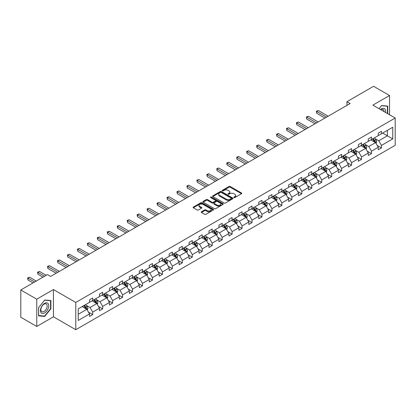 <?xml version="1.0" encoding="UTF-8"?>
<svg xmlns="http://www.w3.org/2000/svg" width="416" height="416" viewBox="0 0 416 416"><rect width="100%" height="100%" fill="white"/><g stroke="black" fill="none" stroke-linecap="round" stroke-linejoin="round"><path stroke-width="0.62" d="M233.979 197.574A0.619 0.359 0 0 0 234.853 197.574L241.509 193.731A0.884 0.51 0 0 0 241.769 193.367A0.884 0.51 0 0 0 241.509 193.008L230.235 186.498A0.884 0.51 0 0 0 228.982 186.498L222.326 190.341A0.619 0.359 0 0 0 222.144 190.596A0.619 0.359 0 0 0 222.326 190.845A0.619 0.359 0 0 0 223.2 190.845L224.063 190.351A2.834 1.638 0 0 1 228.072 190.351L229.013 190.892A2.834 1.638 0 0 1 229.84 192.052A2.834 1.638 0 0 1 229.013 193.206L228.15 193.705A0.619 0.359 0 0 0 227.968 193.955A0.619 0.359 0 0 0 228.15 194.21A0.619 0.359 0 0 0 229.029 194.21L229.887 193.716A2.834 1.638 0 0 1 233.896 193.716L234.837 194.256A2.834 1.638 0 0 1 235.669 195.411A2.834 1.638 0 0 1 234.837 196.57L233.979 197.07A0.619 0.359 0 0 0 233.797 197.319A0.619 0.359 0 0 0 233.979 197.574L233.979 197.07M201.479 211.744A0.884 0.51 0 0 0 201.219 212.103A0.884 0.51 0 0 0 201.479 212.467L204.646 214.292A0.884 0.51 0 0 0 205.899 214.292L213.288 210.023A0.884 0.51 0 0 0 213.548 209.664A0.884 0.51 0 0 0 213.288 209.3L202.015 202.79A0.884 0.51 0 0 0 200.762 202.79L193.367 207.059A0.884 0.51 0 0 0 193.107 207.423A0.884 0.51 0 0 0 193.367 207.782L197.189 209.986A0.884 0.51 0 0 0 198.442 209.986L201.604 208.161A0.884 0.51 0 0 0 201.864 207.802A0.884 0.51 0 0 0 201.604 207.438L199.711 206.346A2.371 1.368 0 0 1 199.014 205.379A2.371 1.368 0 0 1 200.481 204.11A2.371 1.368 0 0 1 203.06 204.407L210.486 208.697A2.371 1.368 0 0 1 211.177 209.664A2.371 1.368 0 0 1 209.716 210.928A2.371 1.368 0 0 1 207.132 210.631L205.899 209.914A0.884 0.51 0 0 0 204.646 209.914L201.479 211.744L201.479 212.467M53.446 289.552L36.754 299.187L20.8 289.973L20.8 317.242L36.754 326.451L53.446 316.815L75.78 329.711L75.78 302.448L53.446 289.552L53.446 316.815M389.553 114.769L389.553 95.498L372.861 105.134L395.2 118.03L75.78 302.448M389.553 95.498L373.599 86.289L346.954 101.67L346.954 105.357M20.8 289.973L47.445 274.591L50.638 276.432L350.142 103.511L346.954 101.67M224.125 203.044A0.884 0.51 0 0 0 225.378 203.044L232.773 198.775A0.884 0.51 0 0 0 233.033 198.416A0.884 0.51 0 0 0 232.773 198.052L221.494 191.542A0.884 0.51 0 0 0 220.241 191.542L212.852 195.811A0.884 0.51 0 0 0 212.592 196.17A0.884 0.51 0 0 0 212.852 196.534L224.125 203.044M210.938 197.709A0.619 0.359 0 0 1 211.567 197.798L223.018 204.407L215.639 208.666A0.884 0.51 0 0 1 214.386 208.666L203.107 202.16L203.107 201.432A0.884 0.51 0 0 0 202.852 201.796A0.884 0.51 0 0 0 203.107 202.16M203.107 201.432L206.274 199.607A0.884 0.51 0 0 1 207.527 199.607L212.098 202.249A0.884 0.51 0 0 0 213.351 202.249L215.452 201.037A0.884 0.51 0 0 0 215.712 200.673A0.884 0.51 0 0 0 215.452 200.314L210.688 197.564A0.619 0.359 0 0 1 210.506 197.314A0.619 0.359 0 0 1 210.891 196.981A0.619 0.359 0 0 1 211.567 197.059L223.028 203.679A0.884 0.51 0 0 1 223.288 204.038A0.884 0.51 0 0 1 223.028 204.402L223.028 203.679M36.754 299.187L36.754 326.451M78.239 308.838L89.534 302.318L89.534 299.848L92.726 298.007L92.726 300.477L99.492 296.566L99.492 294.102L102.679 292.256L102.679 294.726L109.444 290.82L109.444 288.35L112.637 286.51L112.637 288.98L119.402 285.074L119.402 282.604L122.595 280.764L122.595 283.228L129.36 279.323L129.36 276.858L132.548 275.012L132.548 277.482L139.313 273.577L139.313 271.107L142.506 269.266L142.506 271.736L149.271 267.831L149.271 265.361L152.459 263.515L152.459 265.985L159.224 262.08L159.224 259.61L162.417 257.769L162.417 260.239L169.182 256.334L169.182 253.864L172.375 252.023L172.375 254.488L179.14 250.583L179.14 248.118L182.328 246.272L182.328 248.742L189.093 244.837L189.093 242.367L192.286 240.526L192.286 242.996L199.051 239.091L199.051 236.621L202.238 234.78L202.238 237.245L209.004 233.34L209.004 230.87L212.196 229.029L212.196 231.499L218.962 227.594L218.962 225.124L222.154 223.283L222.154 225.753L228.92 221.842L228.92 219.378L232.107 217.532L232.107 220.002L238.872 216.096L238.872 213.626L242.065 211.786L242.065 214.256L248.83 210.35L248.83 207.88L252.018 206.04L252.018 208.504L258.783 204.599L258.783 202.134L261.976 200.288L261.976 202.758L268.741 198.853L268.741 196.383L271.934 194.542L271.934 197.012L278.694 193.107L278.694 190.637L281.887 188.796L281.887 191.261L288.652 187.356L288.652 184.886L291.845 183.045L291.845 185.515L298.61 181.61L298.61 179.14L301.798 177.299L301.798 179.764L308.563 175.859L308.563 173.394L311.756 171.548L311.756 174.018L318.521 170.113L318.521 167.643L321.714 165.802L321.714 168.272L328.474 164.367L328.474 161.897L331.666 160.056L331.666 162.521L338.432 158.616L338.432 156.146L341.624 154.305L341.624 156.775L348.39 152.87L348.39 150.4L351.577 148.559L351.577 151.029L358.342 147.118L358.342 144.654L361.535 142.808L361.535 145.278L368.3 141.372L368.3 138.902L371.493 137.062L371.493 139.532L378.253 135.626L378.253 133.156L381.446 131.316L381.446 133.78L392.74 127.26L392.74 138.902L381.446 145.428L381.446 147.893L378.253 149.739L378.253 147.269L371.493 151.174L371.493 153.644L368.3 155.485L368.3 153.015L361.535 156.92L361.535 159.39L358.342 161.231L358.342 158.766L351.577 162.672L351.577 165.136L348.39 166.982L348.39 164.512L341.624 168.418L341.624 170.888L338.432 172.728L338.432 170.258L331.666 174.164L331.666 176.634L328.474 178.48L328.474 176.01L321.714 179.915L321.714 182.385L318.521 184.226L318.521 181.756L311.756 185.661L311.756 188.131L308.563 189.972L308.563 187.507L301.798 191.412L301.798 193.877L298.61 195.723L298.61 193.253L291.845 197.158L291.845 199.628L288.652 201.469L288.652 198.999L281.887 202.904L281.887 205.374L278.694 207.215L278.694 204.75L271.934 208.655L271.934 211.125L268.741 212.966L268.741 210.496L261.976 214.401L261.976 216.871L258.783 218.712L258.783 216.242L252.018 220.152L252.018 222.617L248.83 224.463L248.83 221.993L242.065 225.898L242.065 228.368L238.872 230.209L238.872 227.739L232.107 231.644L232.107 234.114L228.92 235.955L228.92 233.49L222.154 237.396L222.154 239.86L218.962 241.706L218.962 239.236L212.196 243.142L212.196 245.612L209.004 247.452L209.004 244.982L202.238 248.888L202.238 251.358L199.051 253.204L199.051 250.734L192.286 254.639L192.286 257.109L189.093 258.95L189.093 256.48L182.328 260.385L182.328 262.855L179.14 264.696L179.14 262.231L172.375 266.136L172.375 268.601L169.182 270.447L169.182 267.977L162.417 271.882L162.417 274.352L159.224 276.193L159.224 273.723L152.459 277.628L152.459 280.098L149.271 281.939L149.271 279.474L142.506 283.379L142.506 285.849L139.313 287.69L139.313 285.22L132.548 289.125L132.548 291.595L129.36 293.436L129.36 290.966L122.595 294.876L122.595 297.341L119.402 299.187L119.402 296.717L112.637 300.622L112.637 303.092L109.444 304.933L109.444 302.463L102.679 306.368L102.679 308.838L99.492 310.679L99.492 308.214L92.726 312.12L92.726 314.584L89.534 316.43L89.534 313.96L78.239 320.481L78.239 308.838M75.78 329.711L395.2 145.298L395.2 118.03M92.087 300.841L96.808 303.571L90.043 307.476L86.351 305.344M90.043 307.476L92.726 312.12M96.808 303.571L99.492 308.214M89.534 301.725L90.043 302.021L92.726 300.477M102.045 295.095L106.766 297.82L100.001 301.725L96.309 299.593M100.001 301.725L102.679 306.368M106.766 297.82L109.444 302.463M99.492 295.979L100.001 296.275L102.679 294.726M111.998 289.349L116.719 292.074L109.954 295.979L106.262 293.847M109.954 295.979L112.637 300.622M116.719 292.074L119.402 296.717M109.444 290.233L109.954 290.524L112.637 288.98M121.956 283.598L126.677 286.328L119.912 290.233L116.22 288.101M119.912 290.233L122.595 294.876M126.677 286.328L129.36 290.966M119.402 284.482L119.912 284.778L122.595 283.228M131.908 277.852L136.635 280.576L129.87 284.482L126.173 282.35M129.87 284.482L132.548 289.125M136.635 280.576L139.313 285.22M129.36 278.736L129.87 279.032L132.548 277.482M141.866 272.106L146.588 274.83L139.823 278.736L136.131 276.604M139.823 278.736L142.506 283.379M146.588 274.83L149.271 279.474M139.313 272.99L139.823 273.281L142.506 271.736M151.824 266.354L156.546 269.079L149.781 272.99L146.089 270.852M149.781 272.99L152.459 277.628M156.546 269.079L159.224 273.723M149.271 267.238L149.781 267.535L152.459 265.985M161.777 260.608L166.499 263.333L159.734 267.238L156.042 265.106M159.734 267.238L162.417 271.882M166.499 263.333L169.182 267.977M159.224 261.492L159.734 261.784L162.417 260.239M171.735 254.857L176.457 257.587L169.692 261.492L166 259.36M169.692 261.492L172.375 266.136M176.457 257.587L179.14 262.231M169.182 255.741L169.692 256.038L172.375 254.488M181.688 249.111L186.415 251.836L179.65 255.741L175.952 253.609M179.65 255.741L182.328 260.385M186.415 251.836L189.093 256.48M179.14 249.995L179.65 250.292L182.328 248.742M191.646 243.365L196.368 246.09L189.602 249.995L185.91 247.863M189.602 249.995L192.286 254.639M196.368 246.09L199.051 250.734M189.093 244.249L189.602 244.54L192.286 242.996M201.604 237.614L206.326 240.344L199.56 244.249L195.868 242.117M199.56 244.249L202.238 248.888M206.326 240.344L209.004 244.982M199.051 238.498L199.56 238.794L202.238 237.245M211.557 231.868L216.278 234.593L209.513 238.498L205.821 236.366M209.513 238.498L212.196 243.142M216.278 234.593L218.962 239.236M209.004 232.752L209.513 233.048L212.196 231.499M221.515 226.117L226.236 228.847L219.471 232.752L215.779 230.62M219.471 232.752L222.154 237.396M226.236 228.847L228.92 233.49M218.962 227.001L219.471 227.297L222.154 225.753M231.468 220.371L236.194 223.096L229.429 227.006L225.732 224.869M229.429 227.006L232.107 231.644M236.194 223.096L238.872 227.739M228.92 221.255L229.429 221.551L232.107 220.002M241.426 214.625L246.147 217.35L239.382 221.255L235.69 219.123M239.382 221.255L242.065 225.898M246.147 217.35L248.83 221.993M238.872 215.509L239.382 215.8L242.065 214.256M251.384 208.874L256.105 211.604L249.34 215.509L245.648 213.377M249.34 215.509L252.018 220.152M256.105 211.604L258.783 216.242M248.83 209.758L249.34 210.054L252.018 208.504M261.336 203.128L266.058 205.852L259.293 209.758L255.601 207.626M259.293 209.758L261.976 214.401M266.058 205.852L268.741 210.496M258.783 204.012L259.293 204.308L261.976 202.758M271.294 197.382L276.016 200.106L269.251 204.012L265.559 201.88M269.251 204.012L271.934 208.655M276.016 200.106L278.694 204.75M268.741 198.266L269.251 198.557L271.934 197.012M281.247 191.63L285.974 194.355L279.209 198.266L275.512 196.128M279.209 198.266L281.887 202.904M285.974 194.355L288.652 198.999M278.694 192.514L279.209 192.811L281.887 191.261M291.205 185.884L295.927 188.609L289.162 192.514L285.47 190.382M289.162 192.514L291.845 197.158M295.927 188.609L298.61 193.253M288.652 186.768L289.162 187.06L291.845 185.515M301.163 180.133L305.885 182.863L299.12 186.768L295.428 184.636M299.12 186.768L301.798 191.412M305.885 182.863L308.563 187.507M298.61 181.017L299.12 181.314L301.798 179.764M311.116 174.387L315.838 177.112L309.072 181.017L305.38 178.885M309.072 181.017L311.756 185.661M315.838 177.112L318.521 181.756M308.563 175.271L309.072 175.568L311.756 174.018M321.074 168.641L325.796 171.366L319.03 175.271L315.338 173.139M319.03 175.271L321.714 179.915M325.796 171.366L328.474 176.01M318.521 169.525L319.03 169.816L321.714 168.272M331.027 162.89L335.754 165.62L328.988 169.525L325.291 167.393M328.988 169.525L331.666 174.164M335.754 165.62L338.432 170.258M328.474 163.774L328.988 164.07L331.666 162.521M340.985 157.144L345.706 159.869L338.941 163.774L335.249 161.642M338.941 163.774L341.624 168.418M345.706 159.869L348.39 164.512M338.432 158.028L338.941 158.324L341.624 156.775M350.943 151.393L355.664 154.123L348.899 158.028L345.207 155.896M348.899 158.028L351.577 162.672M355.664 154.123L358.342 158.766M348.39 152.277L348.899 152.573L351.577 151.029M360.896 145.647L365.617 148.372L358.852 152.282L355.16 150.145M358.852 152.282L361.535 156.92M365.617 148.372L368.3 153.015M358.342 146.531L358.852 146.827L361.535 145.278M370.854 139.901L375.575 142.626L368.81 146.531L365.118 144.399M368.81 146.531L371.493 151.174M375.575 142.626L378.253 147.269M368.3 140.785L368.81 141.076L371.493 139.532M382.658 133.084L387.384 135.808L378.768 140.785L375.071 138.653M378.768 140.785L381.446 145.428M392.74 138.902L387.384 135.808L387.384 130.354L392.74 127.26M378.253 135.034L378.768 135.33L381.446 133.78M78.239 314.293L86.856 309.317L82.129 306.592M86.856 309.317L89.534 313.96M377.203 145.444L381.446 147.893M367.245 151.195L371.493 153.644M357.292 156.941L361.535 159.39M347.334 162.687L351.577 165.136M337.381 168.438L341.624 170.888M327.423 174.184L331.666 176.634M317.465 179.93L321.714 182.385M307.512 185.682L311.756 188.131M297.554 191.428L301.798 193.877M287.602 197.179L291.845 199.628M277.644 202.925L281.887 205.374M267.686 208.671L271.934 211.125M257.733 214.422L261.976 216.871M247.775 220.168L252.018 222.617M237.822 225.914L242.065 228.368M227.864 231.665L232.107 234.114M217.906 237.411L222.154 239.86M207.953 243.162L212.196 245.612M197.995 248.908L202.238 251.358M188.042 254.654L192.286 257.109M178.084 260.406L182.328 262.855M168.126 266.152L172.375 268.601M158.174 271.903L162.417 274.352M148.216 277.649L152.459 280.098M138.263 283.395L142.506 285.849M128.305 289.146L132.548 291.595M118.347 294.892L122.595 297.341M108.394 300.638L112.637 303.092M98.436 306.389L102.679 308.838M88.483 312.135L92.726 314.584M387.733 113.719L387.733 106.075L381.576 105.529L379.028 108.696L381.446 105.711L387.416 106.241L387.416 113.537M50.892 308.76L50.892 300.55L44.73 299.998L38.574 307.663L38.574 315.874L44.73 316.425L50.892 308.76L50.57 308.578M234.224 197.662L234.837 197.309A2.834 1.638 0 0 0 235.669 196.149L235.669 195.411M229.84 192.052L229.84 192.785A2.834 1.638 0 0 1 229.013 193.944L228.4 194.298M241.498 193.736L230.235 187.236A0.884 0.51 0 0 0 228.982 187.236L222.57 190.934M232.757 198.786L221.494 192.28A0.884 0.51 0 0 0 220.241 192.28L212.862 196.539L212.852 195.811M231.202 198.666A0.619 0.359 0 0 0 231.384 198.416A0.619 0.359 0 0 0 231.202 198.162L221.307 192.447A0.619 0.359 0 0 0 220.428 192.447L219.523 192.972A2.834 1.638 0 0 0 218.691 194.126A2.834 1.638 0 0 0 219.523 195.286L226.288 199.191A2.834 1.638 0 0 0 230.298 199.191L231.202 198.666L231.202 199.404A0.619 0.359 0 0 0 231.384 199.15L231.384 198.416M218.691 194.126L218.691 194.865A2.834 1.638 0 0 0 219.523 196.024L219.523 195.286M231.202 199.404L230.298 199.93A2.834 1.638 0 0 1 226.288 199.93L219.523 196.024M203.122 202.166L206.274 200.346L206.274 199.607M215.712 200.673L215.712 201.412A0.884 0.51 0 0 1 215.452 201.776L213.351 202.987A0.884 0.51 0 0 1 212.098 202.987L207.527 200.346A0.884 0.51 0 0 0 206.274 200.346M216.845 204.989A2.371 1.368 0 0 0 219.424 205.286A2.371 1.368 0 0 0 220.891 204.022A2.371 1.368 0 0 0 220.194 203.055L217.578 201.542A0.884 0.51 0 0 0 216.325 201.542L214.23 202.753A0.884 0.51 0 0 0 213.97 203.117A0.884 0.51 0 0 0 214.23 203.476L216.845 204.989L216.845 205.722A2.371 1.368 0 0 0 219.424 206.024A2.371 1.368 0 0 0 220.891 204.755L220.891 204.022M213.97 203.117L213.97 203.856A0.884 0.51 0 0 0 214.23 204.214L214.23 203.476M216.845 205.722L214.23 204.214M211.177 209.664L211.177 210.397A2.371 1.368 0 0 1 209.716 211.666A2.371 1.368 0 0 1 207.132 211.37L205.899 210.652A0.884 0.51 0 0 0 204.646 210.652L201.49 212.472M199.014 205.379L199.014 206.112A2.371 1.368 0 0 0 199.711 207.08L199.711 206.346M201.604 207.438L201.604 208.161L199.711 207.08M213.288 209.3L213.288 210.023L202.015 203.528A0.884 0.51 0 0 0 200.762 203.528L193.378 207.787M44.08 316.046L44.73 316.425M376.059 143.468L376.646 141.773A2.392 1.383 -120 0 0 375.882 139.734L374.452 137.821M371.883 140.494L371.259 139.662M328.156 116.21L318.282 110.505L316.69 111.431L316.69 113.272L324.964 118.05M375.222 142.423L375.357 141.872A2.392 1.383 -120 0 0 374.67 140.436L373.24 138.523M372.637 138.866L374.218 140.972A1.217 0.702 60 0 1 374.436 141.341L375.357 141.872M372.471 138.965L373.906 140.878A2.392 1.383 60 0 1 374.504 142.007M316.69 113.272L316.337 111.228L326.56 117.13M316.337 111.228L318.282 110.505M366.106 149.214L366.694 147.519A2.392 1.383 -120 0 0 365.929 145.48L364.494 143.572M361.925 146.24L361.306 145.413M318.198 121.956L308.329 116.256L306.732 117.177L306.732 119.018L315.011 123.796M365.269 148.169L365.399 147.623A2.392 1.383 -120 0 0 364.718 146.182L363.282 144.269M362.684 144.617L364.26 146.718A1.217 0.702 60 0 1 364.484 147.092L365.399 147.623M362.518 144.711L363.948 146.624A2.392 1.383 60 0 1 364.546 147.753M306.732 119.018L306.384 116.974L316.607 122.876M306.384 116.974L308.329 116.256M356.148 154.96L356.736 153.265A2.392 1.383 -120 0 0 355.971 151.232L354.541 149.318M351.967 151.991L351.348 151.159M308.246 127.702L298.371 122.002L296.774 122.923L296.774 124.769L305.053 129.548M355.311 153.92L355.446 153.369A2.392 1.383 -120 0 0 354.76 151.928L353.324 150.02M352.726 150.363L354.302 152.469A1.217 0.702 60 0 1 354.526 152.838L355.446 153.369M352.56 150.462L353.995 152.37A2.392 1.383 60 0 1 354.588 153.504M296.774 124.769L296.426 122.72L306.649 128.622M296.426 122.72L298.371 122.002M385.486 112.424A5.866 3.385 120 0 0 380.505 109.543M384.004 111.566A4.441 2.564 120 0 0 383.084 109.481A4.441 2.564 120 0 0 380.822 109.73M387.02 106.012L387.416 106.241M48.199 308.459A5.866 3.385 120 0 0 46.68 302.791A5.866 3.385 120 0 0 41.012 307.819A5.866 3.385 120 0 0 42.531 313.482A5.866 3.385 120 0 0 48.199 308.459M46.743 308.048A4.441 2.564 120 0 0 46.244 303.956A4.441 2.564 120 0 0 41.304 307.559A4.441 2.564 120 0 0 41.803 311.652A4.441 2.564 120 0 0 46.743 308.048M38.636 315.562L38.636 307.606L44.606 300.18L50.57 300.716L50.57 308.672L44.606 316.092L38.574 315.526M50.175 300.487L50.57 300.716M346.195 160.711L346.778 159.016A2.392 1.383 -120 0 0 346.018 156.978L344.583 155.064M342.014 157.737L341.39 156.91M298.288 133.453L288.418 127.754L286.822 128.674L286.822 130.515L295.1 135.294M345.353 159.666L345.488 159.115A2.392 1.383 -120 0 0 344.802 157.68L343.372 155.766M342.774 156.109L344.349 158.215A1.217 0.702 60 0 1 344.568 158.584L345.488 159.115M342.607 156.208L344.037 158.122A2.392 1.383 60 0 1 344.635 159.25M286.822 130.515L286.468 128.471L296.691 134.373M286.468 128.471L288.418 127.754M336.237 166.457L336.825 164.762A2.392 1.383 -120 0 0 336.06 162.724L334.625 160.815M332.056 163.483L331.438 162.656M288.335 139.199L278.46 133.5L276.864 134.42L276.864 136.261L285.142 141.04M335.4 165.412L335.53 164.866A2.392 1.383 -120 0 0 334.849 163.426L333.414 161.512M332.816 161.86L334.391 163.966A1.217 0.702 60 0 1 334.615 164.336L335.53 164.866M332.649 161.954L334.084 163.868A2.392 1.383 60 0 1 334.677 164.996M276.864 136.261L276.515 134.217L286.738 140.119M276.515 134.217L278.46 133.5M326.279 172.208L326.867 170.513A2.392 1.383 -120 0 0 326.102 168.475L324.672 166.561M322.104 169.234L321.48 168.402M278.377 144.945L268.502 139.246L266.911 140.166L266.911 142.012L275.184 146.791M325.442 171.163L325.577 170.612A2.392 1.383 -120 0 0 324.891 169.177L323.461 167.263M322.858 167.606L324.438 169.712A1.217 0.702 60 0 1 324.657 170.082L325.577 170.612M322.691 167.705L324.126 169.619A2.392 1.383 60 0 1 324.724 170.747M266.911 142.012L266.557 139.963L276.78 145.87M266.557 139.963L268.502 139.246M316.326 177.954L316.914 176.259A2.392 1.383 -120 0 0 316.15 174.221L314.714 172.307M312.146 174.98L311.527 174.153M268.419 150.696L258.549 144.997L256.953 145.917L256.953 147.758L265.231 152.537M315.489 176.909L315.619 176.363A2.392 1.383 -120 0 0 314.938 174.923L313.503 173.009M312.905 173.358L314.48 175.458A1.217 0.702 60 0 1 314.704 175.833L315.619 176.363M312.738 173.451L314.168 175.365A2.392 1.383 60 0 1 314.766 176.493M256.953 147.758L256.604 145.714L266.828 151.616M256.604 145.714L258.549 144.997M306.368 183.7L306.956 182.005A2.392 1.383 -120 0 0 306.192 179.972L304.762 178.058M302.188 180.731L301.569 179.899M258.466 156.442L248.591 150.743L246.995 151.663L246.995 153.504L255.273 158.283M305.531 182.66L305.666 182.109A2.392 1.383 -120 0 0 304.98 180.669L303.545 178.755M302.947 179.104L304.522 181.21A1.217 0.702 60 0 1 304.746 181.579L305.666 182.109M302.78 179.197L304.216 181.111A2.392 1.383 60 0 1 304.808 182.244M246.995 153.504L246.646 151.46L256.87 157.362M246.646 151.46L248.591 150.743M296.416 189.452L296.998 187.756A2.392 1.383 -120 0 0 296.239 185.718L294.804 183.804M292.235 186.477L291.611 185.645M248.508 162.193L238.638 156.489L237.042 157.414L237.042 159.255L245.32 164.034M295.573 188.406L295.708 187.855A2.392 1.383 -120 0 0 295.022 186.42L293.592 184.506M292.994 184.85L294.57 186.956A1.217 0.702 60 0 1 294.788 187.325L295.708 187.855M292.828 184.948L294.258 186.862A2.392 1.383 60 0 1 294.856 187.99M237.042 159.255L236.688 157.212L246.912 163.114M236.688 157.212L238.638 156.489M286.458 195.198L287.045 193.502A2.392 1.383 -120 0 0 286.281 191.464L284.846 189.556M282.277 192.223L281.658 191.396M238.555 167.939L228.68 162.24L227.084 163.16L227.084 165.001L235.362 169.78M285.62 194.152L285.75 193.606A2.392 1.383 -120 0 0 285.069 192.166L283.634 190.252M283.036 190.601L284.612 192.707A1.217 0.702 60 0 1 284.835 193.076L285.75 193.606M282.87 190.694L284.305 192.608A2.392 1.383 60 0 1 284.898 193.736M227.084 165.001L226.736 162.958L236.959 168.86M226.736 162.958L228.68 162.24M276.5 200.944L277.087 199.248A2.392 1.383 -120 0 0 276.323 197.215L274.893 195.302M272.324 197.974L271.7 197.142M228.597 173.685L218.722 167.986L217.131 168.906L217.131 170.752L225.404 175.531M275.662 199.904L275.798 199.352A2.392 1.383 -120 0 0 275.111 197.912L273.681 196.004M273.078 196.347L274.659 198.453A1.217 0.702 60 0 1 274.877 198.822L275.798 199.352M272.912 196.446L274.347 198.354A2.392 1.383 60 0 1 274.945 199.488M217.131 170.752L216.778 168.704L227.001 174.606M216.778 168.704L218.722 167.986M266.547 206.695L267.134 205A2.392 1.383 -120 0 0 266.37 202.961L264.935 201.048M262.366 203.72L261.747 202.894M218.639 179.436L208.77 173.737L207.173 174.658L207.173 176.498L215.452 181.277M265.71 205.65L265.84 205.098A2.392 1.383 -120 0 0 265.158 203.663L263.723 201.75M263.125 202.098L264.701 204.199A1.217 0.702 60 0 1 264.924 204.568L265.84 205.098M262.959 202.192L264.389 204.105A2.392 1.383 60 0 1 264.987 205.234M207.173 176.498L206.825 174.455L217.048 180.357M206.825 174.455L208.77 173.737M256.589 212.441L257.176 210.746A2.392 1.383 -120 0 0 256.412 208.712L254.982 206.799M252.408 209.472L251.789 208.64M208.686 185.182L198.812 179.483L197.215 180.404L197.215 182.244L205.494 187.023M255.752 211.396L255.887 210.85A2.392 1.383 -120 0 0 255.2 209.409L253.765 207.496M253.167 207.844L254.743 209.95A1.217 0.702 60 0 1 254.966 210.319L255.887 210.85M253.001 207.938L254.436 209.851A2.392 1.383 60 0 1 255.029 210.98M197.215 182.244L196.867 180.201L207.09 186.103M196.867 180.201L198.812 179.483M246.636 218.192L247.218 216.497A2.392 1.383 -120 0 0 246.459 214.458L245.024 212.545M242.455 215.218L241.831 214.386M198.728 190.928L188.859 185.229L187.262 186.15L187.262 187.996L195.541 192.774M245.794 217.147L245.929 216.596A2.392 1.383 -120 0 0 245.242 215.16L243.812 213.247M243.214 213.59L244.79 215.696A1.217 0.702 60 0 1 245.008 216.065L245.929 216.596M243.048 213.689L244.478 215.602A2.392 1.383 60 0 1 245.076 216.731M187.262 187.996L186.909 185.952L197.132 191.854M186.909 185.952L188.859 185.229M236.678 223.938L237.266 222.243A2.392 1.383 -120 0 0 236.501 220.204L235.066 218.296M232.497 220.964L231.878 220.137M188.776 196.68L178.901 190.98L177.304 191.901L177.304 193.742L185.583 198.52M235.841 222.893L235.971 222.347A2.392 1.383 -120 0 0 235.29 220.906L233.854 218.993M233.256 219.341L234.832 221.442A1.217 0.702 60 0 1 235.056 221.816L235.971 222.347M233.09 219.435L234.525 221.348A2.392 1.383 60 0 1 235.118 222.477M177.304 193.742L176.956 191.698L187.179 197.6M176.956 191.698L178.901 190.98M226.72 229.684L227.308 227.989A2.392 1.383 -120 0 0 226.543 225.956L225.113 224.042M222.544 226.715L221.92 225.883M178.818 202.426L168.943 196.726L167.352 197.647L167.352 199.493L175.625 204.272M225.883 228.644L226.018 228.093A2.392 1.383 -120 0 0 225.332 226.652L223.902 224.744M223.298 225.087L224.879 227.193A1.217 0.702 60 0 1 225.098 227.562L226.018 228.093M223.132 225.186L224.567 227.094A2.392 1.383 60 0 1 225.165 228.228M167.352 199.493L166.998 197.444L177.221 203.346M166.998 197.444L168.943 196.726M216.767 235.435L217.355 233.74A2.392 1.383 -120 0 0 216.59 231.702L215.155 229.788M212.586 232.461L211.968 231.634M168.86 208.177L158.99 202.478L157.394 203.398L157.394 205.239L165.672 210.018M215.93 234.39L216.06 233.839A2.392 1.383 -120 0 0 215.379 232.404L213.944 230.49M213.346 230.833L214.921 232.939A1.217 0.702 60 0 1 215.145 233.308L216.06 233.839M213.179 230.932L214.609 232.846A2.392 1.383 60 0 1 215.207 233.974M157.394 205.239L157.045 203.195L167.268 209.097M157.045 203.195L158.99 202.478M206.809 241.181L207.397 239.486A2.392 1.383 -120 0 0 206.632 237.448L205.202 235.539M202.628 238.207L202.01 237.38M158.907 213.923L149.032 208.224L147.436 209.144L147.436 210.985L155.714 215.764M205.972 240.136L206.107 239.59A2.392 1.383 -120 0 0 205.421 238.15L203.986 236.236M203.388 236.584L204.963 238.69A1.217 0.702 60 0 1 205.187 239.06L206.107 239.59M203.221 236.678L204.656 238.592A2.392 1.383 60 0 1 205.249 239.72M147.436 210.985L147.087 208.941L157.31 214.843M147.087 208.941L149.032 208.224M196.856 246.932L197.439 245.237A2.392 1.383 -120 0 0 196.68 243.199L195.244 241.285M192.676 243.958L192.052 243.126M148.949 219.669L139.079 213.97L137.483 214.89L137.483 216.736L145.761 221.515M196.014 245.887L196.149 245.336A2.392 1.383 -120 0 0 195.463 243.901L194.033 241.987M193.435 242.33L195.01 244.436A1.217 0.702 60 0 1 195.229 244.806L196.149 245.336M193.268 242.429L194.698 244.343A2.392 1.383 60 0 1 195.296 245.471M137.483 216.736L137.129 214.687L147.352 220.594M137.129 214.687L139.079 213.97M186.898 252.678L187.486 250.983A2.392 1.383 -120 0 0 186.722 248.945L185.286 247.031M182.718 249.704L182.099 248.877M138.996 225.42L129.121 219.721L127.525 220.641L127.525 222.482L135.803 227.261M186.061 251.633L186.191 251.087A2.392 1.383 -120 0 0 185.51 249.647L184.075 247.733M183.477 248.082L185.052 250.182A1.217 0.702 60 0 1 185.276 250.557L186.191 251.087M183.31 248.175L184.746 250.089A2.392 1.383 60 0 1 185.338 251.217M127.525 222.482L127.176 220.438L137.4 226.34M127.176 220.438L129.121 219.721M176.94 258.424L177.528 256.729A2.392 1.383 -120 0 0 176.764 254.696L175.334 252.782M172.765 255.455L172.141 254.623M129.038 231.166L119.163 225.467L117.572 226.387L117.572 228.228L125.845 233.007M176.103 257.384L176.238 256.833A2.392 1.383 -120 0 0 175.552 255.393L174.122 253.479M173.519 253.828L175.1 255.934A1.217 0.702 60 0 1 175.318 256.303L176.238 256.833M173.352 253.921L174.788 255.835A2.392 1.383 60 0 1 175.386 256.963M117.572 228.228L117.218 226.184L127.442 232.086M117.218 226.184L119.163 225.467M166.988 264.176L167.575 262.48A2.392 1.383 -120 0 0 166.811 260.442L165.376 258.528M162.807 261.201L162.188 260.369M119.08 236.917L109.21 231.213L107.614 232.138L107.614 233.979L115.892 238.758M166.15 263.13L166.28 262.579A2.392 1.383 -120 0 0 165.599 261.144L164.164 259.23M163.566 259.574L165.142 261.68A1.217 0.702 60 0 1 165.365 262.049L166.28 262.579M163.4 259.672L164.83 261.586A2.392 1.383 60 0 1 165.428 262.714M107.614 233.979L107.266 231.936L117.489 237.838M107.266 231.936L109.21 231.213M157.03 269.922L157.617 268.226A2.392 1.383 -120 0 0 156.853 266.188L155.423 264.28M152.849 266.947L152.23 266.12M109.127 242.663L99.252 236.964L97.656 237.884L97.656 239.725L105.934 244.504M156.192 268.876L156.328 268.33A2.392 1.383 -120 0 0 155.641 266.89L154.206 264.976M153.608 265.325L155.184 267.431A1.217 0.702 60 0 1 155.407 267.8L156.328 268.33M153.442 265.418L154.877 267.332A2.392 1.383 60 0 1 155.47 268.46M97.656 239.725L97.308 237.682L107.531 243.584M97.308 237.682L99.252 236.964M147.077 275.668L147.659 273.972A2.392 1.383 -120 0 0 146.9 271.939L145.465 270.026M142.896 272.698L142.272 271.866M99.169 248.409L89.3 242.71L87.703 243.63L87.703 245.476L95.982 250.255M146.234 274.628L146.37 274.076A2.392 1.383 -120 0 0 145.683 272.636L144.253 270.728M143.655 271.071L145.231 273.177A1.217 0.702 60 0 1 145.449 273.546L146.37 274.076M143.489 271.17L144.919 273.078A2.392 1.383 60 0 1 145.517 274.212M87.703 245.476L87.35 243.428L97.573 249.33M87.35 243.428L89.3 242.71M137.119 281.419L137.706 279.724A2.392 1.383 -120 0 0 136.942 277.685L135.507 275.772M132.938 278.444L132.319 277.618M89.216 254.16L79.342 248.461L77.745 249.382L77.745 251.222L86.024 256.001M136.282 280.374L136.412 279.822A2.392 1.383 -120 0 0 135.73 278.387L134.295 276.474M133.697 276.822L135.273 278.923A1.217 0.702 60 0 1 135.496 279.292L136.412 279.822M133.531 276.916L134.966 278.829A2.392 1.383 60 0 1 135.559 279.958M77.745 251.222L77.397 249.179L87.62 255.081M77.397 249.179L79.342 248.461M127.161 287.165L127.748 285.47A2.392 1.383 -120 0 0 126.984 283.436L125.554 281.523M122.985 284.196L122.361 283.364M79.258 259.906L69.384 254.207L67.792 255.128L67.792 256.968L76.066 261.747M126.324 286.12L126.459 285.574A2.392 1.383 -120 0 0 125.772 284.133L124.342 282.22M123.739 282.568L125.32 284.674A1.217 0.702 60 0 1 125.538 285.043L126.459 285.574M123.573 282.662L125.008 284.575A2.392 1.383 60 0 1 125.606 285.704M67.792 256.968L67.439 254.925L77.662 260.827M67.439 254.925L69.384 254.207M117.208 292.916L117.796 291.221A2.392 1.383 -120 0 0 117.031 289.182L115.596 287.269M113.027 289.942L112.408 289.11M69.3 265.652L59.431 259.953L57.834 260.874L57.834 262.72L66.113 267.498M116.371 291.871L116.501 291.32A2.392 1.383 -120 0 0 115.82 289.884L114.384 287.971M113.786 288.314L115.362 290.42A1.217 0.702 60 0 1 115.586 290.789L116.501 291.32M113.62 288.413L115.05 290.326A2.392 1.383 60 0 1 115.648 291.455M57.834 262.72L57.486 260.676L67.709 266.578M57.486 260.676L59.431 259.953M107.25 298.662L107.838 296.967A2.392 1.383 -120 0 0 107.073 294.928L105.643 293.02M103.069 295.688L102.45 294.861M59.348 271.404L49.473 265.704L47.876 266.625L47.876 268.466L56.155 273.244M106.413 297.617L106.548 297.071A2.392 1.383 -120 0 0 105.862 295.63L104.426 293.717M103.828 294.065L105.404 296.166A1.217 0.702 60 0 1 105.628 296.54L106.548 297.071M103.662 294.159L105.097 296.072A2.392 1.383 60 0 1 105.69 297.201M47.876 268.466L47.528 266.422L57.751 272.324M47.528 266.422L49.473 265.704M97.297 304.408L97.88 302.713A2.392 1.383 -120 0 0 97.12 300.68L95.685 298.766M93.116 301.439L92.492 300.607M46.202 275.309L39.52 271.45L37.924 272.371L37.924 274.217L43.009 277.15M96.455 303.368L96.59 302.817A2.392 1.383 -120 0 0 95.904 301.376L94.474 299.468M93.876 299.811L95.451 301.917A1.217 0.702 60 0 1 95.67 302.286L96.59 302.817M93.709 299.91L95.139 301.818A2.392 1.383 60 0 1 95.737 302.952M37.924 274.217L37.57 272.168L44.606 276.229M37.57 272.168L39.52 271.45M87.339 310.159L87.927 308.464A2.392 1.383 -120 0 0 87.162 306.426L85.727 304.512M83.158 307.185L82.54 306.358M36.244 281.055L29.562 277.196L27.966 278.122L27.966 279.963L33.051 282.901M86.502 309.114L86.632 308.563A2.392 1.383 -120 0 0 85.951 307.128L84.516 305.214M83.918 305.557L85.493 307.663A1.217 0.702 60 0 1 85.717 308.032L86.632 308.563M83.751 305.656L85.186 307.57A2.392 1.383 60 0 1 85.779 308.698M27.966 279.963L27.617 277.919L34.648 281.975M27.617 277.919L29.562 277.196M234.837 197.309L234.837 196.57M228.15 194.21L228.15 193.705M229.013 193.944L229.013 193.206M222.326 190.845L222.326 190.341M228.982 187.236L228.982 186.498M230.235 187.236L230.235 186.498M241.509 193.731L241.509 193.008M220.241 192.28L220.241 191.542M221.494 192.28L221.494 191.542M232.773 198.775L232.773 198.052M226.288 199.93L226.288 199.191M230.298 199.93L230.298 199.191M207.527 200.346L207.527 199.607M212.098 202.987L212.098 202.249M213.351 202.987L213.351 202.249M215.452 201.776L215.452 201.037M211.567 197.798L211.567 197.059M204.646 210.652L204.646 209.914M205.899 210.652L205.899 209.914M207.132 211.37L207.132 210.631M193.367 207.782L193.367 207.059M200.762 203.528L200.762 202.79M202.015 203.528L202.015 202.79M375.404 142.527L376.631 141.82M374.67 140.436L375.882 139.734M373.225 141.268L373.906 140.878M365.446 148.273L366.678 147.566M364.718 146.182L365.929 145.48M363.272 147.02L363.948 146.624M355.493 154.024L356.72 153.312M354.76 151.928L355.971 151.232M353.314 152.766L353.995 152.37M345.535 159.77L346.762 159.063M344.802 157.68L346.018 156.978M343.356 158.512L344.037 158.122M335.577 165.516L336.809 164.809M334.849 163.426L336.06 162.724M333.403 164.263L334.084 163.868M325.624 171.267L326.851 170.555M324.891 169.177L326.102 168.475M323.445 170.009L324.126 169.619M315.666 177.013L316.898 176.306M314.938 174.923L316.15 174.221M313.492 175.755L314.168 175.365M305.713 182.764L306.94 182.052M304.98 180.669L306.192 179.972M303.534 181.506L304.216 181.111M295.755 188.51L296.982 187.803M295.022 186.42L296.239 185.718M293.576 187.252L294.258 186.862M285.797 194.256L287.03 193.549M285.069 192.166L286.281 191.464M283.624 193.003L284.305 192.608M275.844 200.008L277.072 199.295M275.111 197.912L276.323 197.215M273.666 198.749L274.347 198.354M265.886 205.754L267.119 205.046M265.158 203.663L266.37 202.961M263.713 204.495L264.389 204.105M255.934 211.505L257.161 210.792M255.2 209.409L256.412 208.712M253.755 210.246L254.436 209.851M245.976 217.251L247.203 216.544M245.242 215.16L246.459 214.458M243.797 215.992L244.478 215.602M236.018 222.997L237.25 222.29M235.29 220.906L236.501 220.204M233.844 221.744L234.525 221.348M226.065 228.748L227.292 228.036M225.332 226.652L226.543 225.956M223.886 227.49L224.567 227.094M216.107 234.494L217.339 233.787M215.379 232.404L216.59 231.702M213.933 233.236L214.609 232.846M206.154 240.24L207.381 239.533M205.421 238.15L206.632 237.448M203.975 238.987L204.656 238.592M196.196 245.991L197.423 245.279M195.463 243.901L196.68 243.199M194.017 244.733L194.698 244.343M186.243 251.737L187.47 251.03M185.51 249.647L186.722 248.945M184.064 250.479L184.746 250.089M176.285 257.488L177.512 256.776M175.552 255.393L176.764 254.696M174.106 256.23L174.788 255.835M166.327 263.234L167.56 262.527M165.599 261.144L166.811 260.442M164.154 261.976L164.83 261.586M156.374 268.98L157.602 268.273M155.641 266.89L156.853 266.188M154.196 267.727L154.877 267.332M146.416 274.732L147.644 274.019M145.683 272.636L146.9 271.939M144.238 273.473L144.919 273.078M136.464 280.478L137.691 279.77M135.73 278.387L136.942 277.685M134.285 279.219L134.966 278.829M126.506 286.229L127.733 285.516M125.772 284.133L126.984 283.436M124.327 284.97L125.008 284.575M116.548 291.975L117.78 291.262M115.82 289.884L117.031 289.182M114.374 290.716L115.05 290.326M106.595 297.721L107.822 297.014M105.862 295.63L107.073 294.928M104.416 296.468L105.097 296.072M96.637 303.472L97.864 302.76M95.904 301.376L97.12 300.68M94.458 302.214L95.139 301.818M86.684 309.218L87.911 308.511M85.951 307.128L87.162 306.426M84.505 307.96L85.186 307.57"/></g></svg>
